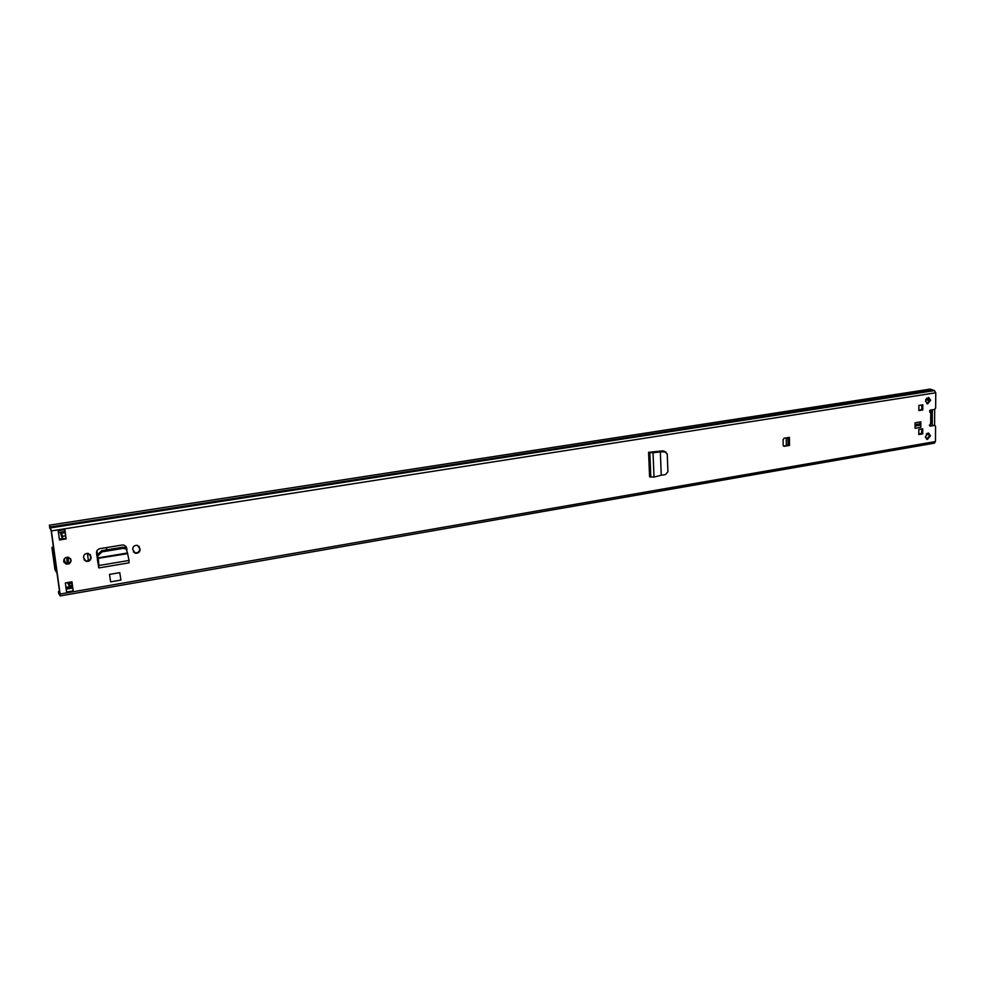 <?xml version="1.0" encoding="UTF-8"?>
<svg xmlns="http://www.w3.org/2000/svg" width="985" height="985" viewBox="0 0 985 985"><rect width="100%" height="100%" fill="white"/><g stroke="black" fill="none" stroke-linecap="round" stroke-linejoin="round"><path stroke-width="1.48" d="M666.02 452.029L659.765 451.61M661.255 475.226L654.015 477.085L649.583 476.826L648.586 452.312L653.043 452.78L660.344 451.881L661.255 475.226L665.564 474.548L667.916 471.716L667.239 453.876L664.259 451.401M132.667 549.384C132.864 546.453 134.489 545.124 137.531 545.394L140.129 549.224C139.919 552.166 138.294 553.496 135.24 553.213L132.667 549.384M83.479 557.51C83.688 554.493 85.375 553.151 88.539 553.471L91.149 557.325C90.928 560.354 89.241 561.696 86.052 561.339L83.479 557.51M920.84 421.839L920.815 427.318L915.065 428.278L915.077 422.799L920.84 421.839M932.241 411.619L930.222 412.469L930.431 410.08L934.716 409.391L935.664 408.049L935.75 392.781L934.457 390.614L930.222 389.1L49.447 525.177L50.075 527.689M59.408 590.483L58.509 592.835L60.159 595.925L60.097 594.041L51.392 530.89L49.447 525.177M934.174 443.115L935.491 441.539L935.565 426.431L934.827 425.409L930.16 426.136L930.369 423.759L932.192 422.885M930.505 435.801L927.365 439.458L925.371 436.687L928.498 433.031L930.505 435.801M930.665 400.267L927.574 403.924L925.506 401.08L928.596 397.423L930.665 400.267M918.783 434.557L918.808 429.435L922.723 428.783L922.711 433.88L918.783 434.557M922.785 409.945L918.857 410.585L918.87 405.438L922.81 404.798L922.785 409.945L918.857 410.228M789.539 445.442L784.011 446.328L783.186 445.257L783.075 439.642L784.109 438.214L789.391 437.352L789.539 445.442L783.494 446.057M71.954 581.803L73.185 590.914L66.598 592.059L65.342 582.935L71.954 581.803M59.469 539.977L58.201 530.693L64.875 529.647L66.13 538.918L59.469 539.977M71.117 560.096C70.895 563.088 69.209 564.405 66.044 564.036L63.668 561.327C63.877 558.335 65.552 557.017 68.704 557.362L71.117 560.096M98.722 567.754L96.505 553.041C96.444 550.726 97.626 549.261 100.027 548.633L122.288 545L124.061 545.087L126.708 548.079L126.93 549.778M110.64 581.864L109.47 574.427L119.764 572.667L120.921 580.079L110.64 581.864L109.47 574.427M648.586 452.312L659.568 451.623M664.703 451.425L663.065 450.834L650.038 452.164M70.489 558.581L70.834 559.652C70.624 562.644 68.938 563.962 65.773 563.592L63.988 562.349M928.301 397.423L929.692 400.07L926.885 403.727M928.227 433.018L929.532 435.579L926.663 439.236M919.867 421.999L920.815 427.318M921.837 404.958L921.825 409.748M921.763 428.943L921.738 433.659L918.796 434.163M930.788 411.57L929.741 412.21M934.63 425.409L929.668 425.865M58.41 591.48L59.826 593.573L51.134 530.484L49.595 527.628M64.875 529.647L65.847 538.5L59.408 539.521M71.733 581.839L73.185 590.914M90.288 554.604L90.842 556.894C90.632 559.911 88.933 561.253 85.757 560.908L84.008 559.739M139.057 546.269L139.772 548.805C139.562 551.748 137.937 553.065 134.896 552.782L133.357 551.883M125.772 546.109L126.376 547.66M72.336 586.26L65.958 587.368M922.711 433.88L921.738 433.659M915.065 424.966L919.855 425.348M788.123 445.294L787.877 437.599M786.19 437.869L786.325 445.22L788.012 445.257M58.447 532.528L64.838 531.457M72.594 588.217L72.176 587.466L66.106 588.513M128.986 562.792L129.023 560.453L98.906 565.513L98.254 557.842L127.471 552.991L127.631 553.632L97.958 558.347L98.623 565.341M97.958 558.347L97.872 556.673M127.471 552.991L126.228 549.002L123.137 548.374L101.972 551.859L98.266 555.491M126.819 549.556L125.821 547.857L122.731 547.229L101.726 550.677L97.884 554.321M129.023 560.453L127.631 553.632M649.669 476.752L648.684 452.398L649.706 452.213M660.356 451.906L664.69 451.721M654.015 477.085L653.043 452.78L652.132 452.534M929.606 425.791L931.256 425.594M919.867 423.87L915.077 424.67M931.33 409.932L929.926 410.339M918.857 410.08L921.738 409.612L921.751 404.97M918.796 433.892L921.664 433.412L921.677 428.955M928.375 438.436L925.531 437.771M932.229 425.434L932.303 409.772M926.688 398.186L929.446 398.728M929.544 400.526L925.715 399.775M929.409 425.114L931.256 425.52M929.471 434.853L926.257 434.126M929.68 399.713L925.974 399.171M934.679 409.391L934.593 425.409M927.094 433.375L929.077 433.831M930.271 411.927L929.569 410.88M54.988 569.835L51.909 547.537L53.362 546.675M55.123 570.106L55.222 568.936L56.133 571.977L56.071 570.192L53.535 551.822L51.909 547.537M106.971 547.5L106.048 549.975M98.02 558.975L96.949 550.775M96.752 551.194L97.527 560.847M62.966 538.955L61.095 532.109M67.46 582.566L69.135 585.73L68.876 582.332M62.757 538.992L62.141 535.089L60.959 533.217L60.873 534.572L60.467 532.208M68.31 582.418L68.815 583.859L68.667 582.369M68.457 563.469L68.064 557.227M68.125 559.221L67.866 557.214M88.404 560.773L87.419 553.324M66.734 557.301L67.239 563.752L66.709 557.301M67.805 557.214L68.297 563.519M62.523 539.029L60.947 534.559M63.877 559.64L66.13 563.679M64.296 558.877L64.727 562.029M935.75 392.781L51.392 530.89M935.491 441.539L60.097 594.041M930.69 423.698L930.751 412.407M59.654 592.256L58.669 592.416L58.768 593.77M49.878 527.197L49.324 525.411M932.549 390.195L50.186 526.987M932.684 390.282L50.235 527.135M934.457 390.614L50.703 527.861M929.975 412.149L931.428 412.21L931.367 423.488M919.621 425.261L915.065 426.025M783.567 446.131L784.269 446.328M788.492 437.5L788.64 445.429M72.521 588.045L66.192 589.141M98.82 567.889L98.611 566.03M102.108 551.834L101.726 550.677M123.137 548.374L122.731 547.229M650.814 477.097L649.841 452.731L651.183 452.497M53.461 547.352L51.946 547.598M98.34 562.287L97.724 562.386M65.49 535.815L62.609 536.271M71.942 583.354L69.085 583.846M64.973 531.998L61.255 532.589M934.531 443.127L60.159 595.925M933.854 425.188L934.827 425.409M66.093 588.414L72.077 587.38M126.228 549.002L125.821 547.857M129.072 562.841L98.906 567.926M62.461 538.598L59.346 539.09M53.658 548.793L52.821 548.928M56.834 571.866L56.133 571.977M65.059 532.688L61.833 533.205M72.188 585.213L69.135 585.73"/></g></svg>
